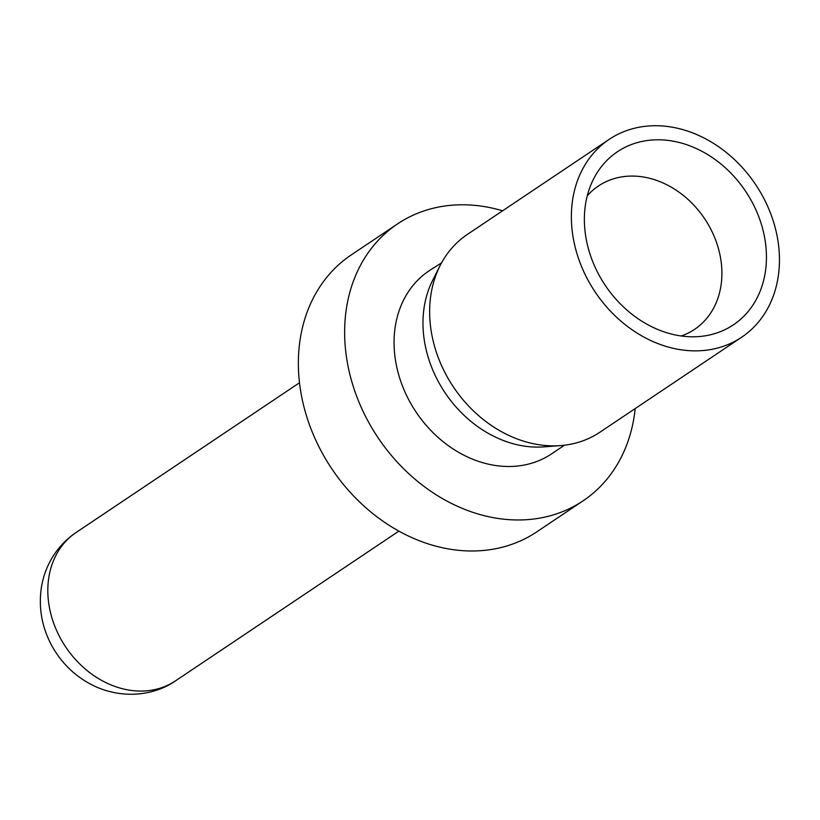 <?xml version="1.0" encoding="UTF-8"?>
<svg xmlns="http://www.w3.org/2000/svg" width="820" height="820" viewBox="0 0 820 820"><rect width="100%" height="100%" fill="white"/><g stroke="black" fill="none" stroke-linecap="round" stroke-linejoin="round"><path stroke-width="1.23" d="M441.529 262.892L433.134 268.273M681.246 335.974A86.315 70.007 56.2 0 0 686.77 333.76A86.315 70.007 56.2 0 0 694.54 329.384A86.315 70.007 56.2 0 0 704.636 218.714A86.315 70.007 56.2 0 0 598.436 185.986A86.315 70.007 56.2 0 0 587.284 195.785M724.019 330.111A104.171 84.491 -123.8 0 1 698.958 336.559A104.171 84.491 -123.8 0 1 605.232 285.339A104.171 84.491 -123.8 0 1 593.475 179.17A104.171 84.491 -123.8 0 1 736.083 178.791A104.171 84.491 -123.8 0 1 724.019 330.111M741.7 337.194L599.963 432.191A119.054 96.555 -123.8 0 1 589.242 438.218A119.054 96.555 -123.8 0 1 560.593 445.588A119.054 96.555 -123.8 0 1 453.47 387.05A119.054 96.555 -123.8 0 1 440.043 265.721A119.054 96.555 -123.8 0 1 467.4 234.397L609.127 139.4A119.054 96.555 -123.8 0 1 755.62 184.541A119.054 96.555 -123.8 0 1 741.7 337.194A119.054 96.555 -123.8 0 1 730.968 343.221A119.054 96.555 -123.8 0 1 591.148 285.657A119.054 96.555 -123.8 0 1 609.127 139.4M560.593 445.588L544.111 446.859A110.126 89.318 -123.8 0 1 445.024 392.718A110.126 89.318 -123.8 0 1 432.601 280.481L440.043 265.721M564.519 445.198L551.604 453.849A110.126 89.318 -123.8 0 1 541.682 459.425A110.126 89.318 -123.8 0 1 412.347 406.177A110.126 89.318 -123.8 0 1 428.983 270.897L434.087 267.474M635.172 408.596A166.675 135.187 -123.8 0 1 583.092 500.825L536.813 531.842A166.675 135.187 -123.8 0 1 521.797 540.288A166.675 135.187 -123.8 0 1 326.042 459.692A166.675 135.187 -123.8 0 1 351.216 254.938L397.495 223.921A166.675 135.187 -123.8 0 1 502.598 210.801M583.092 500.825A166.675 135.187 -123.8 0 1 568.076 509.271A166.675 135.187 -123.8 0 1 372.321 428.675A166.675 135.187 -123.8 0 1 397.495 223.921M76.106 532.498A89.288 72.416 56.2 0 0 65.805 647.134A89.288 72.416 56.2 0 0 175.808 680.641M299.484 382.776L76.137 532.477C66.358 539.047 58.374 547.463 52.172 557.702C46.238 567.655 42.507 578.5 41 590.226C38.755 609.434 42.281 627.802 51.588 645.33C62.31 664.753 77.644 678.816 97.58 687.508C126.946 699.685 156.733 694.099 175.562 680.815L398.909 531.114"/></g></svg>
